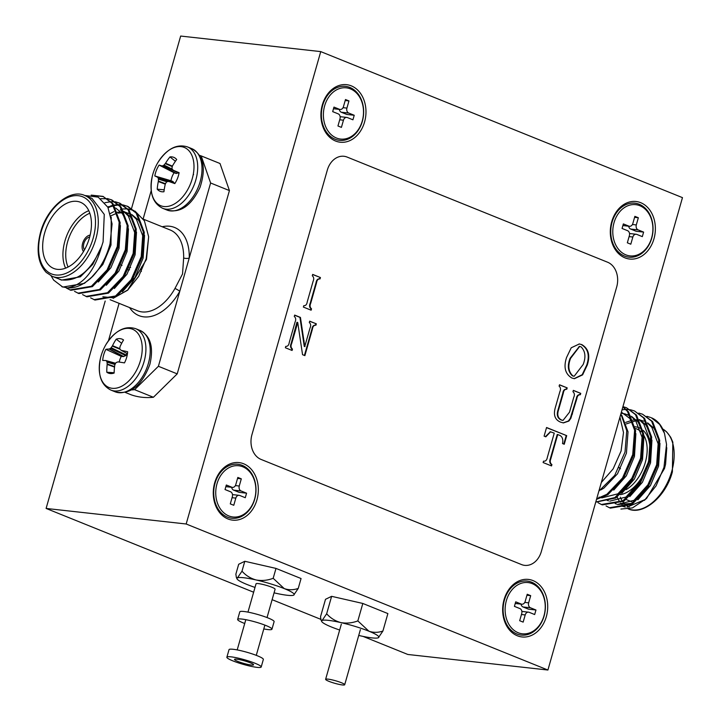 <?xml version="1.0" encoding="UTF-8"?>
<svg xmlns="http://www.w3.org/2000/svg" width="721" height="721" viewBox="0 0 721 721"><rect width="100%" height="100%" fill="white"/><g stroke="black" fill="none" stroke-linecap="round" stroke-linejoin="round"><path stroke-width="1.08" d="M327.92 679.11A9.914 1.325 15.9 0 1 338.645 681.715A9.914 1.325 15.9 0 1 344.692 684.743A9.914 1.325 15.9 0 1 342.394 684.95A9.914 1.325 15.9 0 1 331.669 682.336A9.914 1.325 15.9 0 1 325.622 679.317A9.914 1.325 15.9 0 1 327.92 679.11M261.2 666.988L263.345 659.427A17.845 2.388 -164.1 0 0 252.467 653.983A17.845 2.388 -164.1 0 0 233.162 649.288A17.845 2.388 -164.1 0 0 229.026 649.648L226.872 657.21A17.845 2.388 -164.1 0 0 237.759 662.662A17.845 2.388 -164.1 0 0 257.055 667.358A17.845 2.388 -164.1 0 0 261.2 666.988A17.845 2.388 -164.1 0 0 250.313 661.536A17.845 2.388 -164.1 0 0 231.017 656.84A17.845 2.388 -164.1 0 0 226.872 657.21M274.07 592.842A29.741 3.984 -164.1 0 0 275.034 593.068A29.741 3.984 -164.1 0 0 287.273 595.276A29.741 3.984 -164.1 0 0 293.69 595.14A29.741 3.984 -164.1 0 0 293.862 595.05A29.741 3.984 -164.1 0 0 284.227 588.588A29.741 3.984 -164.1 0 0 256.099 579.963A29.741 3.984 -164.1 0 0 237.443 577.891A29.741 3.984 -164.1 0 0 237.029 578.855A29.741 3.984 -164.1 0 0 246.906 584.443A29.741 3.984 -164.1 0 0 255 587.417M251.269 665.023A9.914 1.325 -164.1 0 0 253.567 664.816A9.914 1.325 -164.1 0 0 247.519 661.788A9.914 1.325 -164.1 0 0 236.803 659.174A9.914 1.325 -164.1 0 0 234.505 659.382A9.914 1.325 -164.1 0 0 240.553 662.41A9.914 1.325 -164.1 0 0 251.269 665.023M267.031 617.555L275.098 589.228A9.914 1.325 -164.1 0 0 269.05 586.209A9.914 1.325 -164.1 0 0 258.334 583.595A9.914 1.325 -164.1 0 0 256.036 583.803L247.961 612.12M241.995 571.176L244.807 561.28L238.678 564.273L235.866 574.159L236.353 577.395L237.443 577.891L241.995 571.176C245.816 575.484 250.52 578.413 256.099 579.963C261.795 581 267.491 580.441 273.178 578.305L284.227 588.588C288.824 590.157 293.492 590.102 298.242 588.426L293.69 595.14M244.807 561.28L275.999 568.418L301.063 578.53L298.242 588.426M273.178 578.305L275.999 568.418M358.734 635.453A29.741 3.984 -164.1 0 0 359.698 635.67A29.741 3.984 -164.1 0 0 371.937 637.887A29.741 3.984 -164.1 0 0 378.354 637.743A29.741 3.984 -164.1 0 0 378.525 637.652A29.741 3.984 -164.1 0 0 368.891 631.19A29.741 3.984 -164.1 0 0 340.763 622.574A29.741 3.984 -164.1 0 0 322.107 620.502A29.741 3.984 -164.1 0 0 321.692 621.466A29.741 3.984 -164.1 0 0 331.57 627.045A29.741 3.984 -164.1 0 0 339.663 630.019M326.658 613.778L331.624 596.33L325.495 599.313L320.53 616.761L321.016 619.997L322.107 620.502L326.658 613.778C330.479 618.086 335.184 621.015 340.763 622.574C346.459 623.602 352.154 623.052 357.841 620.907L368.891 631.19C373.487 632.768 378.155 632.714 382.905 631.028L378.354 637.743M331.624 596.33L362.816 603.459L387.88 613.58L382.905 631.028M357.841 620.907L362.816 603.459M254.612 498.959A25.776 19.99 -83.7 0 1 228.8 515.93A25.776 19.99 -83.7 0 1 216.994 483.773A25.776 19.99 -83.7 0 1 242.797 466.793A25.776 19.99 -83.7 0 1 254.612 498.959A25.776 19.99 -83.7 0 1 228.8 515.93A25.776 19.99 -83.7 0 1 216.994 483.773A25.776 19.99 -83.7 0 1 242.797 466.793A25.776 19.99 -83.7 0 1 254.612 498.959M232.342 496.706L230.296 503.889L233.766 505.286L235.812 498.112A3.966 3.073 -83.7 0 1 239.147 495.336A3.966 3.073 -83.7 0 1 239.787 495.498L245.284 497.715L246.573 493.182L241.075 490.965A3.966 3.073 -83.7 0 1 239.255 486.017L241.301 478.834L237.831 477.437L235.785 484.611A3.966 3.073 -83.7 0 1 232.45 487.387A3.966 3.073 -83.7 0 1 231.82 487.225L226.322 485.008L225.024 489.541L230.522 491.758A3.966 3.073 -83.7 0 1 232.342 496.706L230.296 503.889L233.766 505.286L235.812 498.112A3.966 3.073 -83.7 0 1 239.147 495.336A3.966 3.073 -83.7 0 1 239.787 495.498L245.284 497.715L246.573 493.182L241.075 490.965A3.966 3.073 -83.7 0 1 239.255 486.017L241.301 478.834L237.831 477.437L235.785 484.611A3.966 3.073 -83.7 0 1 232.45 487.387A3.966 3.073 -83.7 0 1 231.82 487.225L226.322 485.008L225.024 489.541L230.522 491.758A3.966 3.073 -83.7 0 1 232.342 496.706M237.551 478.42L241.301 478.834L237.551 478.42M233.613 490.136A3.966 3.073 -83.7 0 1 231.657 487.297A3.966 3.073 -83.7 0 0 233.613 490.136L241.075 490.965L233.613 490.136L239.111 492.353L246.573 493.182L239.111 492.353L233.613 490.136M362.257 121.047A25.776 19.99 -83.7 0 1 336.455 138.017A25.776 19.99 -83.7 0 1 324.639 105.861A25.776 19.99 -83.7 0 1 350.451 88.89A25.776 19.99 -83.7 0 1 362.257 121.047M339.997 118.794L337.951 125.977L341.421 127.383L343.466 120.2A3.966 3.073 -83.7 0 1 346.801 117.424A3.966 3.073 -83.7 0 1 347.432 117.586L352.93 119.803L354.227 115.27L348.73 113.053A3.966 3.073 -83.7 0 1 346.909 108.105L348.955 100.922L345.485 99.525L343.439 106.699A3.966 3.073 -83.7 0 1 340.105 109.475A3.966 3.073 -83.7 0 1 339.465 109.313L333.967 107.096L332.678 111.629L338.176 113.846A3.966 3.073 -83.7 0 1 339.997 118.794M345.206 100.507L348.955 100.922M354.227 115.27L346.765 114.441L341.267 112.224A3.966 3.073 -83.7 0 1 339.303 109.385M651.649 237.867A25.776 19.99 -83.7 0 1 625.837 254.837A25.776 19.99 -83.7 0 1 614.031 222.681A25.776 19.99 -83.7 0 1 639.833 205.71A25.776 19.99 -83.7 0 1 651.649 237.867M629.379 235.623L627.333 242.797L630.803 244.203L632.849 237.02A3.966 3.073 -83.7 0 1 636.183 234.253A3.966 3.073 -83.7 0 1 636.823 234.406L642.321 236.632L643.61 232.099L638.112 229.873A3.966 3.073 -83.7 0 1 636.301 224.925L638.346 217.751L634.868 216.345L632.822 223.528A3.966 3.073 -83.7 0 1 629.496 226.295A3.966 3.073 -83.7 0 1 628.856 226.133L623.359 223.916L622.061 228.449L627.558 230.675A3.966 3.073 -83.7 0 1 629.379 235.623M634.588 217.327L638.346 217.751M643.61 232.099L636.147 231.27L630.65 229.044A3.966 3.073 -83.7 0 1 628.694 226.214M543.995 615.779A25.776 19.99 -83.7 0 1 518.192 632.75A25.776 19.99 -83.7 0 1 506.376 600.593A25.776 19.99 -83.7 0 1 532.188 583.622A25.776 19.99 -83.7 0 1 543.995 615.779M521.725 613.526L519.679 620.709L523.158 622.115L525.203 614.932A3.966 3.073 -83.7 0 1 528.529 612.156A3.966 3.073 -83.7 0 1 529.169 612.318L534.667 614.544L535.964 610.002L530.467 607.785A3.966 3.073 -83.7 0 1 528.646 602.837L530.692 595.663L527.222 594.257L525.176 601.44A3.966 3.073 -83.7 0 1 521.842 604.207A3.966 3.073 -83.7 0 1 521.202 604.045L515.704 601.828L514.415 606.361L519.913 608.587A3.966 3.073 -83.7 0 1 521.725 613.526M526.934 595.24L530.692 595.663M535.964 610.002L528.502 609.173L522.995 606.956A3.966 3.073 -83.7 0 1 521.04 604.117M263.787 628.937A17.845 2.388 -164.1 0 0 267.824 629.568A17.845 2.388 -164.1 0 0 271.961 629.199L274.115 621.637A17.845 2.388 -164.1 0 0 263.228 616.194A17.845 2.388 -164.1 0 0 243.932 611.489A17.845 2.388 -164.1 0 0 239.796 611.859L237.642 619.42A17.845 2.388 -164.1 0 0 244.725 623.503M271.961 629.199A17.845 2.388 -164.1 0 0 261.074 623.746A17.845 2.388 -164.1 0 0 241.778 619.051A17.845 2.388 -164.1 0 0 237.642 619.42M640.699 202.682A28.948 22.45 96.3 0 0 611.714 221.744A28.948 22.45 96.3 0 0 624.981 257.857A28.948 22.45 96.3 0 0 653.965 238.804A28.948 22.45 96.3 0 0 640.699 202.682M351.307 85.862A28.948 22.45 96.3 0 0 322.323 104.924A28.948 22.45 96.3 0 0 335.589 141.037A28.948 22.45 96.3 0 0 364.574 121.975A28.948 22.45 96.3 0 0 351.307 85.862M243.662 463.774A28.948 22.45 96.3 0 0 214.678 482.836A28.948 22.45 96.3 0 0 227.944 518.949A28.948 22.45 96.3 0 0 256.928 499.887A28.948 22.45 96.3 0 0 243.662 463.774M533.044 580.594A28.948 22.45 96.3 0 0 504.06 599.656A28.948 22.45 96.3 0 0 517.327 635.769A28.948 22.45 96.3 0 0 546.311 616.716A28.948 22.45 96.3 0 0 533.044 580.594M587.264 365.06L582.595 374.884L574.421 378.687L571.843 378.011C565.165 373.938 563.407 367.097 566.571 357.481L571.23 347.774L579.333 343.971L581.793 344.602C588.552 348.585 590.373 355.408 587.264 365.06L586.768 365.006L582.189 374.713L574.177 378.66M544.103 436.133L546.554 427.508L566.706 435.646L564.246 444.262L562.515 443.559C563.299 439.738 562.506 437.052 560.118 435.511L557.721 434.547L550.826 458.763C549.79 461.332 550.15 463.27 551.916 464.576L551.529 465.937L543.12 462.54L543.508 461.179C545.581 461.422 546.86 460.151 547.347 457.357L554.251 433.141L550.565 431.816L545.842 436.827L544.103 436.133M607.614 262.228L347.161 157.088A19.828 15.375 96.3 0 0 343.971 156.277A19.828 15.375 96.3 0 0 327.307 170.138L251.953 434.673A19.828 15.375 96.3 0 0 261.038 459.412L521.49 564.552A19.828 15.375 96.3 0 0 524.681 565.363A19.828 15.375 96.3 0 0 541.345 551.502L616.698 286.958A19.828 15.375 96.3 0 0 607.614 262.228M316.546 282.776L310.724 303.226C309.67 305.632 309.931 307.497 311.517 308.84L311.13 310.201L303.37 307.065L303.757 305.704C305.695 305.794 306.867 304.496 307.254 301.82L313.076 281.379C314.131 278.973 313.86 277.107 312.283 275.764L312.671 274.404L320.43 277.54L320.043 278.901C318.114 278.811 316.943 280.108 316.546 282.776L316.05 282.722L310.228 303.162C309.165 305.569 309.435 307.443 311.021 308.777L311.517 308.84M576.854 398.65L570.843 418.306L568.887 421.055L563.416 422.912L560.596 422.145C554.927 419.802 553.178 414.908 555.368 407.464L559.838 391.773C560.902 389.376 560.668 387.501 559.108 386.141L559.496 384.78L567.184 387.88L566.796 389.241C564.867 389.169 563.705 390.476 563.317 393.152L558.532 409.934C556.918 414.954 557.964 418.324 561.668 420.046L563.038 420.406L569.518 412.169L573.736 397.352C574.799 394.946 574.538 393.071 572.952 391.728L573.339 390.367L580.747 393.36L580.36 394.72C578.422 394.648 577.251 395.964 576.854 398.65L576.358 398.596L570.347 418.252L570.843 418.306M300.432 317.42L304.767 346.486L310.012 328.091C311.084 325.721 310.85 323.864 309.309 322.521L309.697 321.16L316.321 323.828L315.933 325.189C313.995 325.108 312.833 326.406 312.436 329.082L304.875 355.624L302.55 354.687L297.737 322.494L291.69 343.457C290.617 345.873 290.878 347.756 292.474 349.099L292.086 350.46L285.363 347.747L285.75 346.386C287.697 346.477 288.86 345.188 289.247 342.502L295.069 322.062C296.124 319.664 295.853 317.799 294.276 316.447L294.664 315.086L300.432 317.42L299.936 317.357L304.271 346.431L304.767 346.486M320.737 51.606L186.171 523.996L547.906 670.025L682.472 197.635L320.737 51.606L180.665 36.05L131.583 208.351M524.681 565.363L524.681 565.363A19.828 15.375 -83.7 0 1 521.481 564.552L521.49 564.552M343.971 156.277L343.962 156.277A19.828 15.375 -83.7 0 0 327.307 170.138L251.944 434.673A19.828 15.375 -83.7 0 0 261.038 459.412L521.481 564.552M547.906 670.025L407.834 654.47L363.141 636.427M131.519 208.585L131.24 209.568M105.185 301.036L46.108 508.44L253.639 592.22M186.171 523.996L46.108 508.44M272.123 599.683L320.8 619.33M311.021 308.777L310.67 310.012M312.635 274.53L320.43 277.54M319.935 277.477L319.547 278.838L320.043 278.901M319.547 278.838C317.61 278.757 316.447 280.054 316.05 282.722M546.518 427.643L566.706 435.646M566.21 435.592L563.786 444.082M551.916 464.576L551.421 464.522C549.654 463.215 549.294 461.278 550.33 458.7L557.225 434.493L557.721 434.547M551.421 464.522L551.069 465.748M550.321 431.807L545.4 436.656M570.347 418.252L568.391 421.001L568.887 421.055M568.391 421.001L563.173 422.876M559.46 384.906L567.184 387.88M566.688 387.826L566.3 389.187L566.796 389.241M566.3 389.187C564.363 389.115 563.209 390.421 562.822 393.098L558.036 409.879L558.532 409.934M558.036 409.879C556.423 414.89 557.468 418.27 561.172 419.992L561.668 420.046M561.172 419.992L562.786 420.37M573.303 390.494L580.747 393.36M580.252 393.305L579.864 394.666L580.36 394.72M579.864 394.666C577.918 394.594 576.755 395.901 576.358 398.596M579.089 343.944L581.793 344.602M581.297 344.548C588.057 348.531 589.877 355.345 586.768 365.006M579.378 346.431L570.086 358.301C567.166 365.808 567.932 371.657 572.393 375.857L573.934 376.2M581.018 346.819L579.63 346.459L570.581 358.355C567.661 365.862 568.436 371.721 572.889 375.911L574.177 376.236L583.154 364.52C586.065 357.039 585.353 351.136 581.018 346.819M570.086 358.301L570.581 358.355M572.393 375.857L572.889 375.911M304.271 346.431L305.01 346.585M309.66 321.287L316.321 323.828M315.825 323.774L315.438 325.135L315.933 325.189M315.438 325.135C313.5 325.054 312.328 326.352 311.941 329.028L304.415 355.444M292.474 349.099L291.969 349.045C290.383 347.702 290.121 345.819 291.185 343.403L296.935 322.314L297.431 322.368M291.969 349.045L291.617 350.28M294.628 315.221L299.936 317.357M620.448 468.785A9.319 5.75 112 0 1 619.159 467.776M620.457 468.758A9.319 5.75 112 0 1 619.24 467.623M620.258 494.687A35.69 22.018 -68 0 0 647.972 463.297A35.69 22.018 -68 0 0 643.069 430.311M639.815 428.112A35.69 22.018 -68 0 0 638.941 427.724A35.69 22.018 -68 0 0 634.967 426.769M635.282 428.481A33.707 20.792 112 0 1 640.987 431.744M643.781 435.304A33.707 20.792 112 0 1 645.277 462.576A33.707 20.792 112 0 1 626.053 489.649M666.781 447.741L665.573 464.216L664.492 468.524L646.566 498.463L632.452 507.917L620.916 509.062M645.502 499.383L627.072 507.124M625.404 507.025L620.844 505.89M606.046 505.926L609.425 507.746L630.974 504.06L646.611 487.757L656.84 464.333L658.733 439.981L651.604 421.154L642.51 414.196L638.851 413.097M609.425 507.746L610.399 508.134L631.947 504.448L647.584 488.153L657.813 464.73L659.706 440.378L652.577 421.551L642.51 414.196M596.691 498.761L606.857 494.318L622.493 478.023L632.723 454.6L634.615 430.248L627.486 411.421L622.845 406.932M596.519 499.374L607.839 494.714L623.476 478.42L633.696 454.987L635.589 430.635L628.46 411.817L622.917 406.698M595.762 502.023L614.896 497.562L630.533 481.267L640.762 457.844L642.654 433.492L635.525 414.665L626.432 407.707L622.935 406.644M595.726 502.14L615.869 497.959L631.515 481.664L641.735 458.232L643.628 433.88L636.499 415.062L626.432 407.707M598.006 502.681L601.386 504.493L622.935 500.807L638.572 484.512L648.801 461.089L650.693 436.737L643.565 417.91L634.471 410.952L630.812 409.852M601.386 504.502L602.359 504.889L623.908 501.203L639.554 484.909L649.774 461.485L651.667 437.124L644.538 418.306L634.471 410.952M630.28 409.753L626.306 409.411M625.729 409.42L622.034 409.798M664.474 433.312L659.643 424.399L651.333 417.756A49.569 30.579 -68 0 1 664.474 433.312L666.537 444.37L663.969 467.37L656.083 485.855L644.412 500.392M598.863 491.145L614.743 475.364L625.026 452.058L626.747 430.707L620.862 413.917M619.934 417.171L623.503 432.528L621.087 451.004L613.156 468.857L601.323 482.493M665.573 464.216L666.546 444.37M650.549 417.441L646.881 416.341M617.473 504.52L632.011 503.357M637.851 499.833L650.45 485.539L658.588 466.136L659.985 443.388M658.039 435.772L653.821 428.121L647.593 422.83M635.724 420.803L626.279 423.921M629.812 496.589L642.411 482.295L650.549 462.891L651.946 440.143M650 432.528L645.782 424.876L639.554 419.586M621.772 493.344L634.372 479.05L642.51 459.647L643.907 436.899M641.96 429.283L637.743 421.632L631.515 416.341M613.733 490.1L626.333 475.806L634.471 456.402L635.868 433.645M633.921 426.03L629.703 418.387L621.367 412.133M600.728 489.956L603.865 488.144L617.527 473.787L626.432 453.158L628.027 431.825L621.763 415.26M615.166 503.591L616.599 504.087M617.816 504.385L634.002 500.311L649.351 483.205M656.633 465.126L658.147 443.794L651.811 427.31L647.728 423.362M643.772 421.172L640.645 420.226M638.815 419.928L636.129 419.811M634.94 419.865L633.056 420.082M632.281 420.217L625.729 422.38M607.127 500.347L608.56 500.843M609.777 501.14L625.963 497.066L641.311 479.961M648.594 461.882L650.108 440.549L643.772 424.065L639.689 420.118M599.097 497.102L600.521 497.598M601.738 497.896L617.933 493.822L633.272 476.716M640.554 458.637L642.069 437.296L635.733 420.821L631.65 416.873M630.478 416.089L624.566 413.728M623.476 413.539L621.033 413.322M215.038 483.259A27.164 21.062 -83.7 0 1 242.238 465.369A27.164 21.062 -83.7 0 1 254.684 499.256A27.164 21.062 -83.7 0 1 227.485 517.146A27.164 21.062 -83.7 0 1 215.038 483.259M504.421 600.079A27.164 21.062 -83.7 0 1 531.62 582.189A27.164 21.062 -83.7 0 1 544.067 616.085A27.164 21.062 -83.7 0 1 516.876 633.966A27.164 21.062 -83.7 0 1 504.421 600.079M612.075 222.167A27.164 21.062 -83.7 0 1 639.275 204.286A27.164 21.062 -83.7 0 1 651.721 238.173A27.164 21.062 -83.7 0 1 624.521 256.054A27.164 21.062 -83.7 0 1 612.075 222.167M322.693 105.347A27.164 21.062 -83.7 0 1 349.883 87.457A27.164 21.062 -83.7 0 1 362.339 121.353A27.164 21.062 -83.7 0 1 335.139 139.234A27.164 21.062 -83.7 0 1 322.693 105.347M129.519 269.672A9.319 5.75 112 0 1 128.14 269.825M128.095 269.915A9.319 5.75 -68 0 0 129.41 269.879M89.683 237.011A7.336 4.524 -68 0 0 83.87 243.482A7.336 4.524 -68 0 0 84.501 249.854M129.077 267.924A7.336 4.524 -68 0 0 130.591 267.473M90.152 235.109A9.319 5.75 -68 0 0 82.627 243.338A9.319 5.75 -68 0 0 83.519 251.548M65.593 268.167A35.69 22.018 112 0 1 64.926 241.039A35.69 22.018 112 0 1 88.791 210.703M89.81 213.245A33.707 20.792 -68 0 0 67.621 241.76A33.707 20.792 -68 0 0 68.089 267.049M44.675 232.856A35.69 22.018 -68 0 0 53.705 268.437A35.69 22.018 -68 0 0 89.449 237.831A35.69 22.018 -68 0 0 80.419 202.25A35.69 22.018 -68 0 0 44.675 232.856M103.085 241.886L104.275 214.425L92.054 198.446L84.817 195.526A43.575 26.884 112 0 1 95.848 238.966A43.575 26.884 112 0 1 52.2 276.332L61.357 279.892C77.931 281.74 91.378 270.501 101.706 246.167L103.085 241.886M93.117 195.391L103.436 196.59M91.207 195.121L102.959 196.382L113.026 203.737L120.146 222.564L118.253 246.915L108.033 270.339L92.396 286.634L70.838 290.32L66.494 288.112M102.959 196.382L112.043 203.34L119.172 222.167L117.28 246.519L107.059 269.942L91.414 286.246L69.865 289.932M108.114 207.711L109.898 206.963M110.619 206.693L113.747 205.746M114.369 205.602L118.731 205.007M119.307 204.98L123.318 205.224M123.85 205.314L127.554 206.323M123.408 205.016L128.05 206.512L137.134 213.47L144.263 232.297L142.37 256.649L132.15 280.072L116.514 296.367L94.956 300.053L90.612 297.845M107.771 207.044L109.295 206.431M110.511 205.999L113.395 205.206M114.017 205.079L118.334 204.593M118.902 204.584L122.876 204.917M127.067 206.116L136.161 213.074L143.29 231.901L141.397 256.252L131.168 279.685L115.531 295.98L93.982 299.666M104.942 202.7L110.692 201.763M111.268 201.736L115.279 201.979M115.82 202.069L119.515 203.079M115.369 201.772L120.01 203.268L129.095 210.226L136.224 229.053L134.331 253.404L124.111 276.828L108.474 293.123L86.917 296.809L82.573 294.601M119.028 202.871L128.122 209.829L135.251 228.656L133.358 253.008L123.138 276.431L107.492 292.735L85.943 296.421M100.742 198.681L107.249 198.735M107.78 198.825L111.476 199.834M107.33 198.527L111.971 200.023L121.056 206.981L128.185 225.808L126.292 250.16L116.072 273.583L100.435 289.878L78.877 293.564L74.533 291.356M110.998 199.627L120.083 206.585L127.211 225.412L125.319 249.763L115.099 273.187L99.453 289.491L77.904 293.177M59.519 279.288L61.546 280.099L80.382 276.819L92.784 264.346L101.706 246.167C94.766 270.907 83.366 284.822 67.531 287.931A49.569 30.579 112 0 0 93.072 275.981C101.057 267.167 106.717 256.424 110.043 243.752L112.088 223.898L107.898 207.287L98.2 197.13L84.699 195.481M110.052 213.704L113.792 211.659M122.507 209L127.32 208.865M128.005 208.937L133.827 210.505M134.971 211.064L144.407 220.833L148.652 236.785L146.192 258.758L138.675 276.395L127.554 290.257L113.152 298.314M127.554 290.257L146.489 259.407L148.652 236.785M102.842 296.782L112.485 297.764M115.27 297.142L128.077 289.779M129.591 389.971A123.913 76.444 -68 0 0 134.602 389.673L158.404 366.286L179.772 291.293A3.966 0.64 29.3 0 0 174.96 288.481L182.539 273.962L183.648 257.956A3.966 1.622 -178.6 0 0 189.253 257.992L210.613 182.999L201.195 155.916A123.913 76.444 -68 0 0 199.618 155.394M151.23 190.56L143.191 218.769M119.1 303.343L108.447 340.727M201.195 155.916L220.004 163.505L229.431 190.587L210.613 182.999M158.404 366.286L177.213 373.875L229.431 190.587M177.213 373.875L153.411 397.271A123.913 76.444 112 0 1 131.159 394.802L125.364 392.458M134.602 389.673L153.411 397.271M93.072 275.981L84.357 283.389L62.799 287.075L53.624 280.081L51.146 275.873M67.531 287.931L61.826 286.688M122.894 210.911L120.29 209.847L123.075 211.253M124.246 212.046L128.338 215.985L134.665 232.468L133.151 253.801M115.739 212.38L123.372 211.848M125.202 212.145L131.114 214.498M132.285 215.291L136.377 219.229L142.704 235.713L141.19 257.046M111.232 217.075L110.989 245.077L102.851 264.481L90.26 278.775M120.425 225.574L119.028 248.321L110.89 267.725L98.299 282.019M114.26 207.414L114.855 207.666M115.883 208.162L122.309 213.551L126.517 221.203M128.464 228.818L127.067 251.575L118.929 270.979L106.338 285.264M123.922 211.406L130.348 216.796L134.557 224.447M136.503 232.063L135.106 254.819L126.968 274.223L114.369 288.508M110.953 215.777L115.099 213.975M118.028 213.128L123.706 212.542M126.121 212.758L130.934 214.155M131.961 214.651L138.378 220.04L142.596 227.692M144.542 235.307L143.146 258.064L135.007 277.468L122.408 291.753M129.591 307.579A47.541 29.327 112 0 0 179.772 291.293L189.253 257.992A47.541 29.327 112 0 0 162.207 226.764M141.352 271.447A7.931 4.894 112 0 1 141.667 266.914M163.946 191.75A18.304 11.293 112 0 1 162.459 191.813A18.304 11.293 112 0 1 160.233 191.353A18.304 11.293 112 0 1 157.214 189.181A50.1 41.971 -69.3 0 1 158.323 181.53L158.377 181.052A49.884 38.637 -106.3 0 1 158.449 179.141L158.305 178.375A49.884 17.223 -148.2 0 1 157.701 177.321L157.529 177.15A50.1 2.226 -162.4 0 1 154.808 175.951A18.304 11.293 112 0 1 156.403 170.309A18.304 11.293 112 0 1 159.107 165.082A50.1 3.163 25.5 0 1 161.955 165.938L162.207 165.929A49.884 18.079 11.3 0 1 163.379 165.551L164 165.073A49.884 38.988 -31.6 0 1 165.262 163.622L165.551 163.234A50.1 41.971 -69.3 0 1 169.967 156.917A18.304 11.293 112 0 1 175.852 158.629A18.304 11.293 112 0 1 176.699 159.485A50.1 36.582 111 0 0 172.499 165.884L172.328 166.317A49.884 33.274 80.2 0 0 171.959 168.11L172.094 168.876A49.884 11.851 39.8 0 0 173.004 170.048L173.301 170.264A50.1 3.163 25.5 0 1 179.105 172.716A18.304 11.293 112 0 1 177.51 178.357A18.304 11.293 112 0 1 174.806 183.585A50.1 2.226 -162.4 0 1 168.867 181.476L168.507 181.449A49.884 12.708 -176.7 0 0 167.029 181.701L166.398 182.17A49.884 33.626 142.1 0 0 165.442 183.747L165.271 184.179A50.1 36.582 111 0 0 163.946 191.75M152.329 176.14A50.128 50.128 0 0 1 157.683 162.874L157.683 162.874A31.436 19.395 112 0 1 186.162 148.391A31.436 19.395 112 0 1 190.632 183.485A31.436 19.395 112 0 1 163 206.386A31.436 19.395 112 0 1 152.329 176.14L152.329 176.14C149.103 192.462 152.555 203.178 162.676 208.315L166.984 210.045A33.112 20.422 112 0 1 166.758 209.955M168.813 181.458L175.05 183.197L168.507 181.449M193.579 174.617L193.336 173.995M173.004 170.048L178.988 173.346L173.229 170.237M164.199 189.803L157.214 189.181M179.015 172.571L176.339 173.509L174.103 172.752A13.546 8.355 -68 0 0 170.949 180.728L172.878 181.467L173.986 182.9M175.419 161.279L169.967 156.917M174.103 172.752L159.107 165.082M170.949 180.728L154.808 175.951M114.134 373.045A18.304 11.293 112 0 1 110.673 373.586A18.304 11.293 112 0 1 110.205 373.55A18.304 11.293 112 0 1 106.798 372.234A50.1 41.403 -85.5 0 1 107.177 364.438L107.186 363.961A49.884 35.744 -117.8 0 1 107.041 362.122L106.807 361.446A49.884 11.275 -154.1 0 1 106.032 360.653L105.825 360.545A50.1 3.993 -168 0 0 102.706 360.464A18.304 11.293 112 0 1 103.689 354.831A18.304 11.293 112 0 1 105.879 349.334A50.1 9.382 19.9 0 1 109.096 349.054L109.358 348.964A49.884 23.586 4.8 0 1 110.547 348.297L111.142 347.711A49.884 40.836 -45.6 0 1 112.269 346.107L112.521 345.692A50.1 41.403 -85.5 0 1 116.216 339.167A18.304 11.293 112 0 1 123.552 339.979A50.1 36.014 97.9 0 0 120.083 346.531L119.965 346.963A49.884 30.372 69.8 0 0 119.803 348.676L120.037 349.352A49.884 5.912 33.8 0 0 121.119 350.271L121.443 350.424A50.1 9.382 19.9 0 1 127.644 351.749A18.304 11.293 112 0 1 126.662 357.382A18.304 11.293 112 0 1 124.472 362.888A50.1 3.993 -168 0 0 118.163 361.915L117.793 361.951A49.884 18.214 176.7 0 0 116.288 362.501L115.693 363.087A49.884 35.473 130.1 0 0 114.873 364.817L114.747 365.277A50.1 36.014 97.9 0 0 114.134 373.045M105.906 344.647C114.909 330.669 124.841 325.342 135.683 328.686A33.112 20.422 112 0 1 144.065 361.69A33.112 20.422 112 0 1 114.306 390.935A33.112 20.422 112 0 1 110.899 390.088C100.778 384.96 97.326 374.235 100.552 357.913A50.128 50.128 0 0 1 105.906 344.647L105.906 344.647A31.436 19.395 112 0 1 133.024 329.434A31.436 19.395 112 0 1 140.46 360.545A31.436 19.395 112 0 1 112.782 388.358A31.436 19.395 112 0 1 100.552 357.913L100.552 357.913A31.436 19.395 112 0 1 101.012 356.165M115.585 363.303L105.825 360.545M114.143 372.739L106.798 372.234M127.193 353.578L125.76 355.624L123.354 356.598L121.254 356.363A13.546 8.355 -68 0 0 119.244 362.068M121.669 343.295L116.216 339.167M121.254 356.363L105.879 349.334M225.871 486.567L231.82 487.225L225.871 486.567M235.388 485.584L239.255 486.017L235.388 485.584M232.063 497.688L235.812 498.112L232.063 497.688M333.526 108.655L339.465 109.313M343.043 107.672L346.909 108.105M341.267 112.224L348.73 113.053M339.708 119.785L343.466 120.2M622.908 225.475L628.856 226.133M632.425 224.501L636.301 224.925M630.65 229.044L638.112 229.873M629.1 236.605L632.849 237.02M515.263 603.387L521.202 604.045M524.78 602.414L528.646 602.837M522.995 606.956L530.467 607.785M521.445 614.517L525.203 614.932M310.228 303.162L310.724 303.226M550.33 458.7L550.826 458.763M571.987 413.926L572.492 413.98M562.822 393.098L563.317 393.152M303.586 340.7L304.082 340.754M311.941 329.028L312.436 329.082M292.564 338.564L293.068 338.618M291.185 343.403L291.69 343.457M617.221 497.039A43.575 26.884 -68 0 0 619.636 501.672M620.664 503.096A43.575 26.884 -68 0 0 622.025 504.673M622.89 505.511A43.575 26.884 -68 0 0 624.629 506.926M628.604 509.017A43.575 26.884 -68 0 0 671.729 471.444A43.575 26.884 -68 0 0 662.707 428.977M629.127 507.043A41.593 25.659 112 0 1 628.243 506.566M627.459 506.079A41.593 25.659 112 0 1 626.261 505.214M625.125 504.231A41.593 25.659 112 0 1 622.962 501.807M622.466 501.113A41.593 25.659 112 0 1 620.258 497.148M93.153 238.245A41.593 25.659 -68 0 0 78.355 195.706A41.593 25.659 -68 0 0 40.971 232.45A41.593 25.659 -68 0 0 55.769 274.98A41.593 25.659 -68 0 0 93.153 238.245M183.648 257.956A43.575 26.884 -68 0 0 170.192 229.99L143.47 219.202M110.061 299.693L137.567 310.796A43.575 26.884 -68 0 0 174.96 288.481M187.244 146.814A33.112 20.422 112 0 1 187.469 146.904A33.112 20.422 112 0 1 194.156 184.891A33.112 20.422 112 0 1 162.901 208.396A33.112 20.422 112 0 1 162.676 208.315M198.464 186.631A33.112 20.422 112 0 1 167.209 210.135A33.112 20.422 112 0 1 166.984 210.045C180.268 213.452 191.29 205.864 200.059 187.289C206.278 168.119 203.52 155.24 191.777 148.643A33.112 20.422 112 0 1 198.464 186.631M191.552 148.553A33.112 20.422 112 0 1 191.777 148.643L187.469 146.904C176.618 143.569 166.695 148.896 157.683 162.874M176.032 173.491L161.955 165.938M162.207 165.929L176.339 173.509M178.384 173.049L163.379 165.551M172.265 166.614L165.262 163.622M164 165.073L172.4 169.273M165.551 163.234L172.382 166.145M165.28 184.161L158.323 181.53M158.377 181.052L165.451 183.729M166.848 181.755L158.449 179.141M158.305 178.375L168.281 181.485M173.121 181.656L157.701 177.321M157.529 177.15L172.878 181.467M148.373 363.429A33.112 20.422 112 0 1 118.614 392.675A33.112 20.422 112 0 1 115.207 391.827C130.222 395.081 141.785 385.915 149.878 364.348C153.852 347.225 150.554 335.914 139.991 330.425A33.112 20.422 112 0 1 148.373 363.429M123.354 356.598L109.096 349.054M109.358 348.964L123.679 356.544M125.76 355.624L110.547 348.297M119.92 349.216L112.269 346.107M111.142 347.711L126.355 355.038M112.521 345.692L119.803 348.649M114.522 367.079L107.177 364.438M107.186 363.961L114.576 366.619M115.018 364.502L107.041 362.122M106.807 361.446L115.27 363.97M105.933 360.572L115.612 363.267L105.888 360.554M344.692 684.743L360.392 629.622M325.622 679.317L341.321 624.197M256.27 655.344L264.877 625.116M237.2 649.909L245.807 619.681M237.029 578.855L236.353 577.395M321.692 621.466L321.016 619.997M225.844 486.657L232.45 487.387L225.844 486.657M232.486 494.597L239.147 495.336L232.486 494.597M333.499 108.745L340.105 109.475M340.132 116.685L346.801 117.424M622.89 225.565L629.496 226.295M629.523 233.505L636.183 234.253M515.236 603.477L521.842 604.207M521.869 611.417L528.529 612.156M550.565 431.816L550.069 431.762M563.038 420.406L562.542 420.352M579.63 346.459L579.134 346.395M574.177 376.236L573.682 376.182M628.081 508.81C642.483 515.875 665.726 497.328 672.387 471.849L672.837 442.189L670.674 437.214L666.61 431.861L662.698 428.959M629.703 415.494L627.694 414.683M626.252 499.572L631.623 501.735M121.984 265.427L120.894 264.986M84.817 195.526C70.415 188.46 47.171 207.008 40.511 232.486C36.014 249.944 37.916 263.255 46.234 272.421L52.2 276.332M128.329 213.092L130.339 213.903M135.683 328.686L139.991 330.425M110.899 390.088L115.207 391.827M127.446 353.723L121.227 350.352"/></g></svg>
